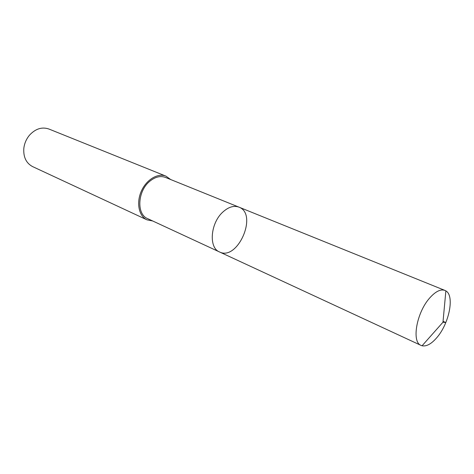 <?xml version="1.0" encoding="UTF-8"?>
<svg xmlns="http://www.w3.org/2000/svg" width="474" height="474" viewBox="0 0 474 474"><rect width="100%" height="100%" fill="white"/><g stroke="black" fill="none" stroke-linecap="round" stroke-linejoin="round"><path stroke-width="0.71" d="M219.498 251.949L147.592 218.609C136.376 214.295 137.513 191.111 149.743 181.293C155.158 176.867 160.396 175.576 165.456 177.424L238.932 207.132C233.949 205.331 228.658 206.907 223.064 211.854C210.426 222.851 208.424 247.795 219.498 251.949C237.711 261.393 258.271 213.97 238.932 207.132C233.949 205.331 228.658 206.907 223.064 211.854C210.426 222.851 208.424 247.795 219.498 251.949L421.066 345.404C411.385 342.175 416.533 312.562 429.699 297.98C435.523 291.445 440.595 288.921 444.914 290.408L445.868 290.9C454.72 295.675 449.263 323.274 437.04 337.387C431.547 343.857 426.553 346.654 422.073 345.771L421.066 345.404M152.693 220.973L146.976 219.841C138.941 216.239 136.133 203.026 141.24 191.389C146.247 179.705 157.812 172.726 165.93 176.132L170.67 179.533M146.976 219.841L32.605 166.605C26.183 163.174 23.256 157.09 23.824 148.344C24.435 143.361 26.348 138.941 29.578 135.09C35.568 128.697 42.008 126.677 48.905 129.023L165.93 176.132M443.054 321.331C448.315 323.6 443.978 322.006 444.565 322.397L442.971 322.237L445.868 290.9M238.932 207.132L444.914 290.408M442.971 322.237L422.073 345.771"/></g></svg>

